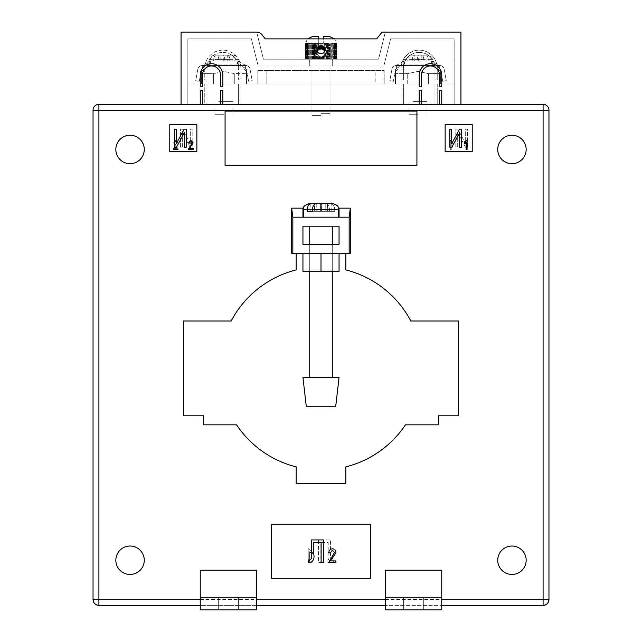 <?xml version="1.0" encoding="UTF-8"?>
<svg xmlns="http://www.w3.org/2000/svg" width="642" height="642" viewBox="0 0 642 642"><rect width="100%" height="100%" fill="white"/><g stroke="black" fill="none" stroke-linecap="round" stroke-linejoin="round"><path stroke-width="0.48" stroke-dasharray="3.21 2.41" d="M412.87 101.621L427.082 101.621L412.87 101.621M423.23 69.119L409.026 69.119L423.23 69.119M427.002 55.124L421.826 55.124L421.826 60.99L427.002 60.99L427.002 55.124L418.72 55.124L418.72 60.99L407.83 60.99L407.83 59.634C407.999 56.865 408.882 55.356 410.487 55.124L421.176 55.124C422.781 55.356 423.664 56.857 423.84 59.634L423.84 60.99L412.212 60.99L412.212 55.124L409.106 55.124L414.283 55.124L414.283 60.99L409.106 60.99L409.106 55.124M409.893 65.5L432.275 65.5L432.275 59.634L428.278 59.634L428.278 60.99L421.826 60.99M432.275 65.508L426.208 65.508M423.84 60.99L428.278 60.99M412.268 60.99L412.268 59.634L432.275 59.634C431.408 58.318 433.944 57.29 427.757 55.124L414.925 55.124C413.328 55.356 412.437 56.857 412.268 59.634M396.371 65.508L439.722 65.508A4.518 4.518 0 0 1 444.176 69.208L446.262 80.651L442.715 81.301L440.621 69.858A0.899 0.899 0 0 0 439.738 69.119L396.371 69.119A0.899 0.899 0 0 0 395.48 69.858L393.394 81.301L389.838 80.651L391.933 69.208A4.51 4.51 0 0 1 396.371 65.508L439.738 65.5L439.722 69.119L439.722 68.405L431.593 64.031L431.593 60.99L439.722 65.508A4.518 4.518 0 0 1 444.176 69.208L446.262 80.651L442.715 81.301L440.621 69.858A0.899 0.899 0 0 0 439.738 69.119L396.371 69.119A0.899 0.899 0 0 0 395.48 69.858L393.394 81.301L389.838 80.651L391.933 69.208A4.51 4.51 0 0 1 396.371 65.508M426.208 65.5L403.834 65.5L403.834 59.634L407.83 59.634M403.834 65.508L409.893 65.508M396.387 65.508L396.387 69.119L396.387 65.508M396.387 65.356L404.508 60.99L404.508 64.031L431.593 64.031M404.508 64.031L396.387 68.405M404.508 60.99L431.593 60.99M439.722 65.356L439.722 68.405M428.278 59.634C428.11 56.865 427.219 55.356 425.614 55.124L427.757 55.124M421.176 55.124L417.388 55.124L417.388 60.99M417.388 55.124L412.212 55.124M412.212 60.99L409.106 60.99M427.002 60.99L423.897 60.99L423.897 55.124M423.897 60.99L418.72 60.99M425.614 55.124L421.826 55.124M418.72 55.124L414.925 55.124M414.283 60.99L407.83 60.99M414.283 55.124L410.487 55.124M218.77 101.621L232.974 101.621L218.77 101.621M218.77 69.119L232.974 69.119L218.77 69.119M214.998 55.124L223.28 55.124L223.28 60.99L234.169 60.99L234.169 59.634C234.001 56.865 233.118 55.356 231.513 55.124L220.824 55.124C219.219 55.356 218.336 56.857 218.16 59.634L218.16 60.99L213.722 60.99L220.174 60.99L214.998 60.99L214.998 55.124L220.174 55.124L220.174 60.99M232.107 65.508L238.166 65.508M218.16 59.634L238.166 59.634L238.166 65.5L215.792 65.5M245.629 65.508L202.278 65.508A4.518 4.518 0 0 0 197.824 69.208L195.738 80.651L199.285 81.301L201.379 69.858A0.899 0.899 0 0 1 202.262 69.119L245.629 69.119A0.899 0.899 0 0 1 246.52 69.858L248.606 81.301L252.162 80.651L250.067 69.208A4.51 4.51 0 0 0 245.629 65.508L202.262 65.5L202.278 69.119L202.278 68.405L210.407 64.031L210.407 60.99L202.278 65.508A4.518 4.518 0 0 0 197.824 69.208L195.738 80.651L199.285 81.301L201.379 69.858A0.899 0.899 0 0 1 202.262 69.119L245.629 69.119A0.899 0.899 0 0 1 246.52 69.858L248.606 81.301L252.162 80.651L250.067 69.208A4.51 4.51 0 0 0 245.629 65.508M215.792 65.508L209.725 65.508M214.243 55.124C208.072 57.266 210.592 58.302 209.725 59.634L213.722 59.634C213.89 56.865 214.781 55.356 216.386 55.124L227.075 55.124C228.672 55.356 229.563 56.857 229.732 59.634L209.725 59.634L209.725 65.5L232.107 65.5M245.613 65.508L245.613 69.119L245.613 65.508M245.613 65.356L237.492 60.99L237.492 64.031L210.407 64.031M237.492 64.031L245.613 68.405M237.492 60.99L210.407 60.99M202.278 65.356L202.278 68.405M220.824 55.124L224.612 55.124L224.612 60.99L229.788 60.99L229.788 55.124L232.894 55.124L227.717 55.124L227.717 60.99L232.894 60.99L232.894 55.124M224.612 55.124L229.788 55.124M229.788 60.99L232.894 60.99M214.998 60.99L218.103 60.99L218.103 55.124M218.103 60.99L223.28 60.99M213.722 59.634L213.722 60.99M216.386 55.124L220.174 55.124M218.16 60.99L224.612 60.99M223.28 55.124L227.075 55.124M229.732 60.99L229.732 59.634M227.717 55.124L231.513 55.124M227.717 60.99L234.169 60.99M317.228 54.369L319.138 56.48L321.971 56.809L324.258 55.292L325.061 52.869L323.737 55.862L321 56.929L318.263 55.862L316.939 52.869L317.228 59.184L317.742 59.184L315.864 59.184L317.228 59.184L317.228 54.369M321 113.353L330.028 113.353L321 113.353M321 59.184L310.945 59.184L321 59.184L321 56.929L321 59.184M316.939 49.707A4.061 4.061 0 0 0 321 53.767A4.061 4.061 0 0 0 325.061 49.707A4.061 4.061 0 0 1 321 53.767A4.061 4.061 0 0 1 316.939 49.707A4.061 4.061 0 0 1 321 45.646A4.061 4.061 0 0 1 325.061 49.707A4.061 4.061 0 0 1 321 53.767A4.061 4.061 0 0 1 316.939 49.707A4.061 4.061 0 0 1 321 45.646A4.061 4.061 0 0 1 325.061 49.707A4.061 4.061 0 0 0 321 45.646A4.061 4.061 0 0 0 316.939 49.707M262.016 34.716L265.25 38.873L262.016 34.716A6.773 6.773 0 0 0 256.672 32.1A6.773 6.773 0 0 1 262.016 34.716A6.773 6.773 0 0 0 256.672 32.1L263.445 59.184L378.555 59.184L385.328 32.1L378.555 59.184L263.445 59.184L256.672 32.1L181.068 32.1L181.068 104.325L204.766 104.325L204.766 84.014L204.766 104.325L207.021 104.325L207.021 84.014L204.766 84.014L207.021 84.014L207.021 104.325L238.615 104.325L238.615 84.014L238.615 104.325L401.122 104.325L401.122 84.014L401.122 104.325L434.979 104.325L434.979 84.014L434.979 104.325L460.94 104.325L460.94 32.1L382.014 32.1L376.75 38.873L265.25 38.873L376.75 38.873L382.014 32.1L376.75 38.873M437.234 84.014L437.234 104.325L437.234 84.014L434.979 84.014L437.234 84.014M403.385 84.014L403.385 104.325L403.385 84.014L401.122 84.014L403.385 84.014M240.878 84.014L240.878 104.325L240.878 84.014L238.615 84.014L240.878 84.014M207.021 68.213L207.021 79.945L204.766 79.945L204.766 68.213A18.056 18.056 0 0 1 222.822 50.156A18.056 18.056 0 0 1 240.878 68.213L240.878 79.945L238.615 79.945L238.615 68.213L238.615 79.945L240.878 79.945L240.878 68.213A18.056 18.056 0 0 0 222.822 50.156A18.056 18.056 0 0 0 204.766 68.213L204.766 79.945L207.021 79.945L207.021 68.213A15.801 15.801 0 0 1 222.822 52.411A15.801 15.801 0 0 1 238.615 68.213A15.801 15.801 0 0 0 222.822 52.411A15.801 15.801 0 0 0 207.021 68.213M437.234 68.213L437.234 79.945L434.979 79.945L434.979 68.213A15.801 15.801 0 0 0 419.178 52.411A15.801 15.801 0 0 0 403.385 68.213L403.385 79.945L401.122 79.945L401.122 68.213L401.122 79.945L403.385 79.945L403.385 68.213A15.801 15.801 0 0 1 419.178 52.411A15.801 15.801 0 0 1 434.979 68.213L434.979 79.945L437.234 79.945L437.234 68.213A18.056 18.056 0 0 0 419.178 50.156A18.056 18.056 0 0 0 401.122 68.213A18.056 18.056 0 0 1 419.178 50.156A18.056 18.056 0 0 1 437.234 68.213M187.833 104.325L454.167 104.325L454.167 38.873L390.609 38.873L383.844 65.957L258.156 65.957L251.391 38.873L187.833 38.873L187.833 104.325L454.167 104.325L454.167 38.873L390.609 38.873L383.844 65.957L258.156 65.957L251.391 38.873L187.833 38.873L187.833 104.325L454.167 104.325L187.833 104.325L187.833 84.014L454.167 84.014L187.833 84.014L187.833 104.325M181.068 104.325L460.94 104.325M332.725 59.184L332.058 59.184L333.07 59.184L332.725 44.17L332.997 43.383L336.344 43.383L332.091 43.383L332.997 43.383L333.623 44.17L333.808 43.383L334.426 44.17L334.514 43.383L335.116 44.17L335.116 43.383L335.694 44.17L335.597 43.383L336.593 44.17L336.207 43.383L336.753 44.17L336.336 43.383L336.793 44.17L336.336 43.383L336.753 44.17L336.207 43.383L336.593 44.17L335.967 43.383L336.296 44.17L335.597 43.383L335.886 44.17L335.116 43.383L335.349 44.17L334.514 43.383L334.699 44.17L333.808 43.383L333.936 44.17L332.997 43.383L333.07 44.17L331.095 43.383L332.091 43.383L332.725 44.17L332.725 59.184M331.729 59.184L330.646 59.184L331.729 59.184L332.091 43.383L332.107 44.17L330.02 43.383L331.095 43.383L331.729 44.17L331.729 59.184M330.646 59.184L329.482 59.184L330.646 59.184L330.646 44.17L331.095 43.383L331.055 44.17L328.873 43.383L330.02 43.383L330.646 44.17L330.646 59.184M329.482 59.184L328.255 59.184L329.482 59.184L329.482 44.17L330.02 43.383L329.924 44.17L327.661 43.383L328.873 43.383L329.482 44.17L329.482 59.184M328.255 59.184L326.963 59.184L328.255 59.184L328.255 44.17L328.873 43.383L328.72 44.17L327.661 43.383L326.393 43.383L327.661 43.383L328.255 44.17L328.255 59.184M326.963 59.184L325.63 59.184L326.963 59.184L326.963 44.17L327.661 43.383L327.452 44.17L326.393 43.383L325.085 43.383L326.393 43.383L326.963 44.17L326.963 59.184M325.63 59.184L324.258 59.184L325.63 59.184L325.63 44.17L326.393 43.383L326.136 44.17L325.085 43.383L323.737 43.383L325.085 43.383L325.63 44.17L325.63 59.184M324.258 59.184L322.862 59.184L324.258 59.184L324.258 55.292L324.258 59.184M322.862 59.184L321.971 59.184L322.862 59.184L322.862 56.48L322.862 59.184M320.029 59.184L318.617 59.184L320.029 59.184L320.029 56.809L320.029 59.184M318.617 59.184L317.742 59.184L318.617 59.184L318.617 56.159L318.617 59.184M315.864 59.184L314.548 59.184L315.864 59.184L315.607 43.383L305.656 43.383L316.915 43.383L315.607 43.383L315.037 44.17L314.339 43.383L313.745 44.17L313.127 43.383L312.518 44.17L311.98 43.383L311.354 44.17L310.905 43.383L310.271 44.17L309.909 43.383L309.275 44.17L309.003 43.383L308.377 44.17L308.192 43.383L307.574 44.17L307.486 43.383L306.884 44.17L306.884 43.383L305.704 44.17L306.033 43.383L305.407 44.17L305.793 43.383L305.247 44.17L305.664 43.383L305.199 44.17L305.664 43.383L305.247 44.17L305.793 43.383L305.407 44.17L306.033 43.383L305.704 44.17L306.403 43.383L306.114 44.17L306.884 43.383L306.651 44.17L307.486 43.383L307.301 44.17L308.192 43.383L308.064 44.17L309.003 43.383L308.93 44.17L309.909 43.383L309.893 44.17L310.905 43.383L310.945 44.17L311.98 43.383L312.076 44.17L313.127 43.383L313.28 44.17L314.339 43.383L314.548 44.17L315.607 43.383L316.37 44.17L315.864 44.17L315.864 59.184M314.548 59.184L313.28 59.184L314.548 59.184L314.548 44.17L314.548 59.184M313.28 59.184L312.518 59.184L313.28 59.184L313.28 44.17L313.28 59.184M310.945 59.184L309.942 59.184L310.945 59.184L310.945 44.17L310.945 59.184M309.717 59.184L308.93 59.184L309.909 59.184L309.717 65.957L332.283 65.957L309.717 65.957L309.717 59.184M308.93 59.184L308.064 59.184L309.003 59.184L308.93 44.17L308.93 59.184M308.064 59.184L307.301 59.184L308.192 59.184L308.064 44.17L308.064 59.184M307.301 59.184L306.114 59.184L307.486 59.184L307.301 44.17L307.301 59.184M306.114 59.184L305.704 59.184L306.403 59.184L306.114 44.17L306.114 59.184M305.704 59.184L305.704 44.17L305.704 59.184M305.407 59.184L305.407 44.17L305.407 59.184M305.247 59.184L305.664 59.184L305.199 59.184L305.664 59.184L305.247 59.184L305.247 44.17L305.247 59.184M333.07 59.184L333.936 59.184L332.997 59.184L333.07 44.17L333.07 59.184M333.936 59.184L334.699 59.184L333.808 59.184L333.936 44.17L333.936 59.184M334.699 59.184L335.886 59.184L334.514 59.184L334.699 44.17L334.699 59.184M335.886 59.184L336.296 59.184L335.597 59.184L335.886 44.17L335.886 59.184M336.296 59.184L336.296 44.17L336.296 59.184M336.593 59.184L336.593 44.17L336.593 59.184M336.753 59.184L336.336 59.184L336.801 59.184L336.336 59.184L336.753 59.184L336.753 44.17L336.753 59.184M385.328 32.1L382.014 32.1L385.328 32.1M305.207 59.184L305.207 44.17L305.199 59.184L305.207 44.17L305.656 43.383L305.664 59.184L305.664 43.383L307.374 38.873L318.745 38.873L318.745 43.383L318.745 36.618L312.421 36.618M329.579 36.618L323.255 36.618L323.255 43.383L323.255 38.873L334.626 38.873L336.801 44.17L336.793 59.184M332.283 65.957L332.283 59.184L309.893 59.184L309.909 43.383L309.909 59.184L332.283 59.184L332.283 65.957M332.091 59.184L332.091 43.383L332.091 59.184M323.255 43.383L322.372 43.383L321.971 44.17L321.441 44.17L322.372 43.383L321 43.383L320.559 44.17L320.029 44.17L321 43.383L319.628 43.383L319.138 44.17L318.617 44.17L319.628 43.383L316.915 43.383L319.628 43.383L320.029 44.17L319.628 43.383L321 43.383L321.441 44.17L321 43.383L322.372 43.383L322.862 44.17L323.383 44.17L322.372 43.383L323.255 43.383M318.617 46.417L318.263 43.383L317.228 44.17L318.263 43.383L318.617 44.17L318.617 49.57L318.263 43.383L318.263 46.706M319.138 46.096L319.138 49.249L318.617 49.57M318.263 49.867L317.228 51.216M317.228 48.198L317.228 44.17L316.915 43.383L316.37 44.17L316.915 43.383L317.228 44.17L317.228 51.36M317.742 47.275L317.742 50.437M324.258 50.437L324.258 44.17L324.772 44.17L325.061 52.869L323.737 49.867L320.559 48.824L320.559 45.67M320.559 48.824L320.029 48.92L320.029 45.759M321.971 48.92L321.971 45.759M321.441 48.824L321.441 45.67M323.383 49.57L323.383 46.417M322.862 49.249L322.862 46.096M324.258 47.275L324.258 44.17L323.737 43.383L324.258 44.17L325.085 43.383L324.772 48.198M321 45.646L321 48.8M321.441 59.184L321.441 56.905L321.441 59.184M322.372 45.879L322.372 49.041M322.372 59.184L322.372 56.689L322.372 59.184M323.737 46.706L323.737 49.867M323.737 59.184L323.737 55.862L323.737 59.184M319.628 59.184L319.628 56.689L319.628 59.184M320.029 48.92L319.628 49.041L319.628 45.879M319.628 49.041L319.138 49.249M318.263 59.184L318.263 55.862L318.263 59.184M319.138 59.184L319.138 56.48L319.138 59.184M317.742 59.184L317.742 55.292L317.742 59.184M316.37 59.184L316.37 44.17L316.37 59.184M315.037 59.184L315.037 44.17L315.037 59.184M313.745 59.184L313.745 44.17L313.745 59.184M312.518 59.184L312.518 44.17L312.518 59.184M312.076 59.184L312.076 44.17L312.076 59.184M311.354 59.184L311.354 44.17L311.354 59.184M310.271 59.184L310.271 44.17L310.271 59.184M309.893 59.184L309.893 44.17L309.893 59.184M309.275 59.184L309.275 44.17L309.275 59.184M308.377 59.184L308.377 44.17L308.377 59.184M307.574 59.184L307.574 44.17L307.574 59.184M306.884 59.184L306.884 43.383L306.884 59.184M306.651 59.184L306.651 44.17L306.651 59.184M306.306 59.184L306.306 44.17L306.306 59.184M305.841 59.184L305.841 44.17L305.841 59.184M305.504 59.184L305.504 44.17L305.504 59.184M305.287 59.184L305.287 44.17L305.287 59.184M320.559 59.184L320.559 56.905L320.559 59.184M321.971 59.184L321.971 56.809L321.971 59.184M323.383 59.184L323.383 56.159L323.383 59.184M324.772 59.184L324.772 54.369L324.772 59.184M326.136 59.184L326.136 44.17L326.136 59.184M327.452 59.184L327.452 44.17L327.452 59.184M328.72 59.184L328.72 44.17L328.72 59.184M329.924 59.184L329.924 44.17L329.924 59.184M331.055 59.184L331.055 44.17L331.055 59.184M332.107 59.184L332.107 44.17L332.107 59.184M333.623 59.184L333.623 44.17L333.623 59.184M334.426 59.184L334.426 44.17L334.426 59.184M335.116 59.184L335.116 43.383L335.116 59.184M335.349 59.184L335.349 44.17L335.349 59.184M335.694 59.184L335.694 44.17L335.694 59.184M336.159 59.184L336.159 44.17L336.159 59.184M336.496 59.184L336.496 44.17L336.496 59.184M336.713 59.184L336.713 44.17L336.713 59.184M325.085 59.184L325.085 43.383L325.085 59.184M326.393 59.184L326.393 43.383L326.393 59.184M327.661 59.184L327.661 43.383L327.661 59.184M328.873 59.184L328.873 43.383L328.873 59.184M330.02 59.184L330.028 113.353M331.095 59.184L331.095 43.383L331.095 59.184M332.997 59.184L332.997 43.383L332.997 59.184M333.808 59.184L333.808 43.383L333.808 59.184M334.514 59.184L334.514 43.383L334.514 59.184M335.597 59.184L335.597 43.383L335.597 59.184M335.967 59.184L335.967 43.383L335.967 59.184M336.207 59.184L336.207 43.383L336.207 59.184M336.336 59.184L336.336 43.383L336.336 59.184M316.915 59.184L316.915 43.383L316.915 59.184M315.607 59.184L315.607 43.383L315.607 59.184M314.339 59.184L314.339 43.383L314.339 59.184M313.127 59.184L313.127 43.383L313.127 59.184M311.98 59.184L311.972 113.353M310.905 59.184L310.905 43.383L310.905 59.184M309.003 59.184L309.003 43.383L309.003 59.184M308.192 59.184L308.192 43.383L308.192 59.184M307.486 59.184L307.486 43.383L307.486 59.184M306.403 59.184L306.403 43.383L306.403 59.184M306.033 59.184L306.033 43.383L306.033 59.184M305.793 59.184L305.793 43.383L305.793 59.184M200.248 74.986A11.283 11.283 0 0 1 211.531 63.702A11.283 11.283 0 0 1 222.822 74.986L222.822 86.269L220.559 86.269L220.559 74.986A9.028 9.028 0 0 0 211.531 65.957A9.028 9.028 0 0 0 202.503 74.986L202.503 86.269L200.248 86.269L200.248 74.986M220.559 104.325L220.559 90.329L222.822 90.329L222.822 104.325M200.248 104.325L200.248 90.329L202.503 90.329L202.503 104.325M439.497 74.986A9.028 9.028 0 0 0 430.469 65.957A9.028 9.028 0 0 0 421.441 74.986L421.441 86.269L419.178 86.269L419.178 74.986A11.283 11.283 0 0 1 430.469 63.702A11.283 11.283 0 0 1 441.752 74.986L441.752 86.269L439.497 86.269L439.497 74.986M419.178 104.325L419.178 90.329L421.441 90.329L421.441 104.325M439.497 104.325L439.497 90.329L441.752 90.329L441.752 104.325M321 217.181L332.283 217.181L321 217.181M321 226.209L332.283 226.209L321 226.209M321 244.265L332.283 244.265L321 244.265M349.16 253.293L350.339 253.293L350.339 208.152L349.16 217.181L349.16 253.293L302.944 253.293L321 253.293L302.944 253.293L302.944 271.349L339.056 271.349L339.056 253.293L291.661 253.293L291.661 208.152L292.84 217.181L292.84 253.293M403.385 597.261L403.385 609.9L423.696 609.9L403.385 609.9L423.696 609.9L403.385 609.9L403.385 597.261L423.696 597.261L423.696 609.9L423.696 597.261L403.385 597.261L423.696 597.261L403.385 597.261L403.385 609.9L403.385 597.261M218.304 597.261L218.304 609.9L238.615 609.9L218.304 609.9L238.615 609.9L218.304 609.9L218.304 597.261L238.615 597.261L238.615 609.9L238.615 597.261L218.304 597.261L218.304 609.9L218.304 597.261L238.615 597.261L218.304 597.261M115.833 560.241A14.22 14.22 0 0 0 130.053 574.462A14.22 14.22 0 0 0 144.273 560.241A14.22 14.22 0 0 0 130.053 546.029A14.22 14.22 0 0 0 115.833 560.241A14.22 14.22 0 0 0 130.053 574.462A14.22 14.22 0 0 0 144.273 560.241A14.22 14.22 0 0 0 130.053 546.029A14.22 14.22 0 0 0 115.833 560.241A14.22 14.22 0 0 0 130.053 574.462A14.22 14.22 0 0 0 144.273 560.241A14.22 14.22 0 0 0 130.053 546.029A14.22 14.22 0 0 0 115.833 560.241M497.727 560.241A14.22 14.22 0 0 0 511.947 574.462A14.22 14.22 0 0 0 526.167 560.241A14.22 14.22 0 0 0 511.947 546.029A14.22 14.22 0 0 0 497.727 560.241A14.22 14.22 0 0 0 511.947 574.462A14.22 14.22 0 0 0 526.167 560.241A14.22 14.22 0 0 0 511.947 546.029A14.22 14.22 0 0 0 497.727 560.241A14.22 14.22 0 0 0 511.947 574.462A14.22 14.22 0 0 0 526.167 560.241A14.22 14.22 0 0 0 511.947 546.029A14.22 14.22 0 0 0 497.727 560.241M497.727 149.466A14.22 14.22 0 0 0 511.947 163.686A14.22 14.22 0 0 0 526.167 149.466A14.22 14.22 0 0 0 511.947 135.245A14.22 14.22 0 0 0 497.727 149.466A14.22 14.22 0 0 0 511.947 163.686A14.22 14.22 0 0 0 526.167 149.466A14.22 14.22 0 0 0 511.947 135.245A14.22 14.22 0 0 0 497.727 149.466A14.22 14.22 0 0 0 511.947 163.686A14.22 14.22 0 0 0 526.167 149.466A14.22 14.22 0 0 0 511.947 135.245A14.22 14.22 0 0 0 497.727 149.466M115.833 149.466A14.22 14.22 0 0 0 130.053 163.686A14.22 14.22 0 0 0 144.273 149.466A14.22 14.22 0 0 0 130.053 135.245A14.22 14.22 0 0 0 115.833 149.466A14.22 14.22 0 0 0 130.053 163.686A14.22 14.22 0 0 0 144.273 149.466A14.22 14.22 0 0 0 130.053 135.245A14.22 14.22 0 0 0 115.833 149.466A14.22 14.22 0 0 0 130.053 163.686A14.22 14.22 0 0 0 144.273 149.466A14.22 14.22 0 0 0 130.053 135.245A14.22 14.22 0 0 0 115.833 149.466M321 84.014L311.972 84.014L321 84.014M321 115.608L311.972 115.608L321 115.608M418.054 69.119L397.743 69.119L418.054 69.119M418.054 114.26L409.026 114.26L418.054 114.26M223.946 69.119L244.265 69.119L223.946 69.119M223.946 114.26L214.918 114.26L223.946 114.26M418.054 71.374L428.399 73.629L440.621 73.629L428.399 73.629L418.054 71.374L407.71 73.629L395.48 73.629L407.71 73.629L418.054 71.374M440.621 73.629C440.621 70.668 440.621 70.668 440.621 73.629C440.621 70.668 440.621 70.668 440.621 73.629L440.621 84.014L428.399 84.014L428.399 73.629L428.399 84.014L440.621 84.014L440.621 73.629M234.29 73.629L223.946 71.374L213.601 73.629L201.379 73.629L213.601 73.629L213.601 84.014L213.601 73.629L223.946 71.374L234.29 73.629L246.52 73.629L234.29 73.629L234.29 84.014L246.52 84.014L246.52 73.629C246.52 70.668 246.52 70.668 246.52 73.629C246.52 70.668 246.52 70.668 246.52 73.629L246.52 84.014L234.29 84.014L234.29 73.629M200.248 599.516L256.672 599.516L256.672 570.176L200.248 570.176L200.248 609.9L256.672 609.9L256.672 570.176L200.248 570.176L200.248 605.39L385.328 605.39L385.328 570.176L441.752 570.176L441.752 605.39L543.092 605.39L543.092 110.191L93.042 110.191M548.958 599.516L548.958 110.191L543.092 110.191L543.092 104.325L98.908 104.325L98.908 605.39L200.248 605.39L200.248 609.9L256.672 609.9L256.672 599.516M271.341 578.306L370.659 578.306L370.659 524.137L271.341 524.137L271.341 578.306L370.659 578.306L370.659 524.137L271.341 524.137L271.341 578.306L370.659 578.306L370.659 524.137L271.341 524.137L271.341 578.306M472.223 124.636L445.139 124.636L445.139 151.721L472.223 151.721L472.223 124.636L445.139 124.636L445.139 151.721L472.223 151.721L472.223 124.636L445.139 124.636L445.139 151.721L472.223 151.721L472.223 124.636M169.777 124.636L169.777 151.721L196.861 151.721L196.861 124.636L169.777 124.636L169.777 151.721L196.861 151.721L196.861 124.636L169.777 124.636L169.777 151.721L196.861 151.721L196.861 124.636L169.777 124.636M225.077 165.267L416.923 165.267L416.923 111.098L225.077 111.098L225.077 165.267L416.923 165.267L416.923 111.098L225.077 111.098L225.077 165.267L416.923 165.267L416.923 111.098L225.077 111.098L225.077 165.267M296.171 253.293L291.661 253.293L296.171 253.293L296.171 269.913A101.564 101.564 0 0 0 231.168 321L183.323 321L183.323 415.799L203.634 415.799L203.634 424.827L236.553 424.827A101.564 101.564 0 0 0 296.171 466.886L296.171 483.506L345.829 483.506L345.829 466.886A101.564 101.564 0 0 0 405.447 424.827L438.366 424.827L438.366 415.799L458.677 415.799L458.677 321L410.832 321A101.564 101.564 0 0 0 345.829 269.913L345.829 253.293L350.339 253.293L345.829 253.293M350.339 208.152L339.056 208.152L339.056 217.181L302.944 217.181L302.944 208.152L291.661 208.152M441.752 605.39L441.752 609.9L385.328 609.9L385.328 597.261L441.752 597.261L385.328 597.261L385.328 570.176L441.752 570.176L441.752 609.9L385.328 609.9L385.328 570.176L441.752 570.176L441.752 609.9L385.328 609.9L385.328 605.39L441.752 605.39L385.328 605.39M302.944 217.181L339.056 217.181L339.056 208.152L339.056 217.181L302.944 217.181L302.944 208.152L302.944 217.181L292.84 217.181M201.379 84.014L213.601 84.014L201.379 84.014L201.379 73.629C201.379 70.668 201.379 70.668 201.379 73.629C201.379 70.668 201.379 70.668 201.379 73.629L201.379 84.014M407.71 84.014L407.71 73.629L407.71 84.014L395.48 84.014L395.48 73.629C395.48 70.668 395.48 70.668 395.48 73.629C395.48 70.668 395.48 70.668 395.48 73.629L395.48 84.014L428.399 84.014L407.71 84.014M384.197 84.014L257.803 84.014L384.197 84.014L384.197 70.468L257.803 70.468L384.197 70.468L384.197 84.014M213.601 84.014L234.29 84.014L213.601 84.014M339.056 253.293L339.056 271.349L309.717 271.349L321 271.349L321 253.293L339.056 253.293L321 253.293L339.056 253.293L339.056 271.349L321 271.349L321 253.293L302.944 253.293L302.944 271.349L302.944 253.293M256.672 605.39L200.248 605.39M385.328 599.516L441.752 599.516M454.167 84.014L454.167 104.325L454.167 84.014M375.169 70.468L266.831 70.468L375.169 70.468L375.169 84.014L266.831 84.014L375.169 84.014L375.169 70.468M257.803 70.468L257.803 84.014L257.803 70.468M266.831 70.468L266.831 84.014L266.831 70.468M189.591 148.414L193.114 148.414L193.114 149.466L188.307 149.466L192.175 142.829L190.786 141.256L189.358 143.134L188.419 143.014L190.826 140.317L193.114 142.853L189.591 148.414M174.472 147.211L174.472 129.154L176.341 129.154L176.341 143.688L184.126 129.154L186.196 129.154L186.196 147.211L184.318 147.211L184.318 132.637L176.526 147.211L174.472 147.211M467.063 140.317L467.063 149.466L466.124 149.466L466.124 142.315L464.246 143.72L464.246 142.668L467.063 140.317M449.825 147.211L449.825 129.154L451.703 129.154L451.703 143.688L459.479 129.154L461.55 129.154L461.55 147.211L459.672 147.211L459.672 132.637L451.888 147.211L449.825 147.211M332.708 558.291L330.614 560.923L335.894 560.923L335.894 562.504L328.68 562.504L334.482 552.553L332.412 550.194L330.261 553.003L328.856 552.826C328.945 550.403 330.14 549.054 332.46 548.782C334.675 549.014 335.814 550.282 335.894 552.577L332.708 558.291M309.717 560.161C311.266 559.342 311.843 557.89 311.442 555.803L311.442 539.93L323.464 539.93L323.464 562.504L321.12 562.504L321.12 542.57L313.786 542.57L313.786 554.158C314.596 558.331 313.392 561.204 310.19 562.793L308.216 562.504L308.65 559.864L309.717 560.161M177.048 148.414L173.533 148.414L173.533 149.466L178.34 149.466L174.472 142.829L175.852 141.256L177.28 143.134L178.219 143.014L175.82 140.317L173.533 142.853L177.048 148.414L173.533 148.414L173.533 149.466L178.34 149.466L174.472 142.829L175.852 141.256L177.28 143.134L178.219 143.014L175.82 140.317L173.533 142.853L177.048 148.414M192.175 147.211L192.175 129.154L190.297 129.154L190.297 143.688L182.521 129.154L180.45 129.154L180.45 147.211L182.328 147.211L182.328 132.637L190.112 147.211L192.175 147.211L192.175 129.154L190.297 129.154L190.297 143.688L182.521 129.154L180.45 129.154L180.45 147.211L182.328 147.211L182.328 132.637L190.112 147.211L192.175 147.211M450.299 140.317L450.299 149.466L451.23 149.466L451.23 142.315L453.108 143.72L453.108 142.668L450.299 140.317L450.299 149.466L451.23 149.466L451.23 142.315L453.108 143.72L453.108 142.668L450.299 140.317M467.528 147.211L467.528 129.154L465.659 129.154L465.659 143.688L457.874 129.154L455.804 129.154L455.804 147.211L457.682 147.211L457.682 132.637L465.474 147.211L467.528 147.211L467.528 129.154L465.659 129.154L465.659 143.688L457.874 129.154L455.804 129.154L455.804 147.211L457.682 147.211L457.682 132.637L465.474 147.211L467.528 147.211M309.131 548.782L308.216 548.782L308.216 562.504L309.629 562.504L309.629 551.775L312.437 553.885L312.437 552.305L309.131 548.782L308.216 548.782L308.216 562.504L309.629 562.504L309.629 551.775L312.437 553.885L312.437 552.305L309.131 548.782M332.283 560.161C330.734 559.342 330.157 557.89 330.558 555.803L330.558 539.93L318.536 539.93L318.536 562.504L320.88 562.504L320.88 542.57L328.214 542.57L328.214 554.158C327.404 558.331 328.608 561.204 331.81 562.793L333.784 562.504L333.35 559.864L332.283 560.161C330.734 559.342 330.157 557.89 330.558 555.803L330.558 539.93L318.536 539.93L318.536 562.504L320.88 562.504L320.88 542.57L328.214 542.57L328.214 554.158C327.404 558.331 328.608 561.204 331.81 562.793L333.784 562.504L333.35 559.864L332.283 560.161M256.672 597.261L200.248 597.261L200.248 609.9L256.672 609.9L256.672 570.176L200.248 570.176L200.248 597.261L256.672 597.261L200.248 597.261M238.615 597.261L238.615 609.9L238.615 597.261M385.328 597.261L441.752 597.261M423.696 597.261L423.696 609.9L423.696 597.261M339.056 244.265L302.944 244.265L302.944 226.209L339.056 226.209L339.056 244.265L339.056 226.209L302.944 226.209L302.944 244.265L302.944 226.209L339.056 226.209L339.056 244.265L302.944 244.265L339.056 244.265M349.16 217.181L339.056 217.181M321 271.349L321 253.293M321 406.771L335.67 406.771L306.33 406.771L335.67 406.771L339.056 377.424L302.944 377.424L321 377.424L302.944 377.424L306.33 406.771L321 406.771M328.255 377.424L309.717 377.424L328.255 377.424M313.745 217.181L332.283 217.181L313.745 217.181M331.713 203.634L327.468 203.634L327.468 211.306L327.468 203.634L321.417 203.634L321.417 211.306L321.417 203.634L316.37 203.634L327.436 203.634L316.37 203.634C314.034 203.931 312.742 205.889 312.485 209.501L312.485 211.306L331.818 211.306L325.767 211.306L325.767 203.634L325.767 211.306L334.699 211.306L329.515 211.306L329.515 209.501L303.393 209.501L307.301 209.501L307.301 211.306L331.818 211.306L331.818 203.634L327.572 203.634L332.733 203.634L331.786 203.634L331.818 211.306L325.767 211.306L334.699 211.306L334.699 209.501C334.45 205.897 333.158 203.939 330.815 203.634L331.786 203.634M332.315 217.181L303.393 217.181L332.315 217.181M307.301 209.501C307.55 205.897 308.842 203.939 311.185 203.634L325.63 203.634C327.966 203.931 329.258 205.889 329.515 209.501L303.393 209.501L303.393 217.181M311.185 203.634L316.233 203.634L316.233 211.306L316.233 203.634L314.564 203.634L325.63 203.634C327.966 203.931 329.258 205.889 329.515 209.501L329.515 211.306L320.583 211.306L320.583 203.634L314.532 203.634L314.532 211.306L334.699 211.306L334.699 209.501C334.45 205.897 333.158 203.939 330.815 203.634L325.767 203.634M309.685 211.306L316.233 211.306L310.182 211.306L310.182 203.634L314.532 203.634L314.532 211.306L320.583 211.306L320.583 203.634M310.214 203.634L310.182 211.306L316.233 211.306L312.485 211.306M310.287 203.634L314.428 203.634M423.84 59.634L403.834 59.634C403.24 57.868 404.741 56.36 408.344 55.124M233.656 55.124C239.827 57.266 237.299 58.302 238.166 59.634L234.169 59.634M312.485 209.501L338.607 209.501L334.699 209.501L338.607 209.501L338.607 217.181M427.082 101.621L427.082 114.26M409.026 101.621L409.026 114.26M232.974 101.621L232.974 114.26M214.918 101.621L214.918 114.26M332.283 226.209L332.283 377.424M332.283 271.349L332.283 244.265M309.717 226.209L309.717 377.424M309.717 271.349L309.717 244.265M311.972 115.608L311.972 84.014M438.366 69.119L440.621 71.374M244.265 69.119L246.52 71.374M203.634 69.119L201.379 71.374M397.735 69.119L395.48 71.374M330.028 115.608L330.028 84.014M303.393 209.501C304.308 207.687 301.844 205.913 309.267 203.634M338.607 209.501C337.74 207.695 340.051 205.841 332.733 203.634"/><path stroke-width="0.96" d="M325.061 49.707A4.061 4.061 0 0 1 321 53.767A4.061 4.061 0 0 1 316.939 49.707A4.061 4.061 0 0 1 321 45.646A4.061 4.061 0 0 1 325.061 49.707M200.248 74.986A11.283 11.283 0 0 1 211.531 63.702A11.283 11.283 0 0 1 222.822 74.986L222.822 86.269L220.559 86.269L220.559 74.986A9.028 9.028 0 0 0 211.531 65.957A9.028 9.028 0 0 0 202.503 74.986L202.503 86.269L200.248 86.269L200.248 74.986M439.497 74.986A9.028 9.028 0 0 0 430.469 65.957A9.028 9.028 0 0 0 421.441 74.986L421.441 86.269L419.178 86.269L419.178 74.986A11.283 11.283 0 0 1 430.469 63.702A11.283 11.283 0 0 1 441.752 74.986L441.752 86.269L439.497 86.269L439.497 74.986M439.497 104.325L439.497 90.329L441.752 90.329L441.752 104.325M460.94 104.325L460.94 32.1L382.014 32.1L376.75 38.873L265.25 38.873L307.374 38.873L312.421 36.618L318.745 36.618L318.745 38.873L323.255 38.873L323.255 36.618L329.579 36.618L334.626 38.873L376.75 38.873M262.016 34.716L265.25 38.873L262.016 34.716A6.773 6.773 0 0 0 256.672 32.1L181.068 32.1L181.068 104.325M202.503 104.325L202.503 90.329L200.248 90.329L200.248 104.325M222.822 104.325L222.822 90.329L220.559 90.329L220.559 104.325M421.441 104.325L421.441 90.329L419.178 90.329L419.178 104.325M317.228 51.36L318.617 49.57L318.617 46.417M318.617 49.57L319.138 49.249L319.138 46.096M317.228 51.216L317.228 48.198M317.742 50.437L317.742 47.275M319.138 49.249L321.971 48.92L324.258 50.437L324.258 47.275M324.258 50.437L324.772 51.36M324.772 51.216L324.772 48.198M322.862 49.249L322.862 46.096M323.383 49.57L323.383 46.417M321.441 48.824L321.441 45.67M321.971 48.92L321.971 45.759M320.029 48.92L320.029 45.759M320.559 48.824L320.559 45.67M321 48.8L321 45.646M322.372 49.041L322.372 45.879M323.737 49.867L323.737 46.706M318.263 49.867L318.263 46.706M319.628 49.041L319.628 45.879M115.833 560.241A14.22 14.22 0 0 0 130.053 574.462A14.22 14.22 0 0 0 144.273 560.241A14.22 14.22 0 0 0 130.053 546.029A14.22 14.22 0 0 0 115.833 560.241M497.727 560.241A14.22 14.22 0 0 0 511.947 574.462A14.22 14.22 0 0 0 526.167 560.241A14.22 14.22 0 0 0 511.947 546.029A14.22 14.22 0 0 0 497.727 560.241M497.727 149.466A14.22 14.22 0 0 0 511.947 163.686A14.22 14.22 0 0 0 526.167 149.466A14.22 14.22 0 0 0 511.947 135.245A14.22 14.22 0 0 0 497.727 149.466M115.833 149.466A14.22 14.22 0 0 0 130.053 163.686A14.22 14.22 0 0 0 144.273 149.466A14.22 14.22 0 0 0 130.053 135.245A14.22 14.22 0 0 0 115.833 149.466M169.777 124.636L169.777 151.721L196.861 151.721L196.861 124.636L169.777 124.636M472.223 124.636L445.139 124.636L445.139 151.721L472.223 151.721L472.223 124.636M225.077 165.267L416.923 165.267L416.923 111.098L225.077 111.098L225.077 165.267M271.341 578.306L370.659 578.306L370.659 524.137L271.341 524.137L271.341 578.306M296.171 253.293L296.171 269.913A101.564 101.564 0 0 0 231.168 321L183.323 321L183.323 415.799L203.634 415.799L203.634 424.827L236.553 424.827A101.564 101.564 0 0 0 296.171 466.886L296.171 483.506L345.829 483.506L345.829 466.886A101.564 101.564 0 0 0 405.447 424.827L438.366 424.827L438.366 415.799L458.677 415.799L458.677 321L410.832 321A101.564 101.564 0 0 0 345.829 269.913L345.829 253.293M291.661 253.293L291.661 208.152L292.84 217.181L292.84 253.293L291.661 253.293M350.339 208.152L349.16 217.181L349.16 253.293L350.339 253.293L350.339 208.152L339.056 208.152L339.056 217.181L302.944 217.181L302.944 208.152L291.661 208.152M441.752 599.516L543.092 599.516L543.092 110.191L98.908 110.191L98.908 104.325A5.866 5.866 0 0 0 93.042 110.191L93.042 599.516L93.042 110.191A5.866 5.866 0 0 1 98.908 104.325L543.092 104.325A5.866 5.866 0 0 1 548.958 110.191L548.958 599.516A5.866 5.866 0 0 1 543.092 605.39L441.752 605.39M349.16 253.293L292.84 253.293M385.328 605.39L256.672 605.39M200.248 605.39L98.908 605.39A5.866 5.866 0 0 1 93.042 599.516C93.411 603.055 95.369 605.013 98.908 605.39L98.908 599.516L200.248 599.516M548.958 599.516C548.589 603.055 546.631 605.013 543.092 605.39L543.092 599.516L548.958 599.516M543.092 104.325A5.866 5.866 0 0 1 548.958 110.191L543.092 110.191L543.092 104.325A5.866 5.866 0 0 1 548.958 110.191M174.472 147.211L174.472 129.154L176.341 129.154L176.341 143.688L184.126 129.154L186.196 129.154L186.196 147.211L184.318 147.211L184.318 132.637L176.526 147.211L174.472 147.211M189.591 148.414L193.114 148.414L193.114 149.466L188.307 149.466L192.175 142.829L190.786 141.256L189.358 143.134L188.419 143.014L190.826 140.317L193.114 142.853L189.591 148.414M449.825 147.211L449.825 129.154L451.703 129.154L451.703 143.688L459.479 129.154L461.55 129.154L461.55 147.211L459.672 147.211L459.672 132.637L451.888 147.211L449.825 147.211M467.063 140.317L467.063 149.466L466.124 149.466L466.124 142.315L464.246 143.72L464.246 142.668L467.063 140.317M311.442 555.803L311.442 539.93L323.464 539.93L323.464 562.504L321.12 562.504L321.12 542.57L313.786 542.57L313.786 554.158C314.596 558.331 313.392 561.204 310.19 562.793L308.216 562.504L308.65 559.864L309.717 560.161C311.266 559.342 311.843 557.89 311.442 555.803M330.614 560.923L335.894 560.923L335.894 562.504L328.68 562.504L334.482 552.553L332.412 550.194L330.261 553.003L328.856 552.826C328.945 550.403 330.14 549.054 332.46 548.782C334.675 549.014 335.814 550.282 335.894 552.577L330.614 560.923M200.248 597.261L200.248 609.9L256.672 609.9L256.672 570.176L200.248 570.176L200.248 597.261L256.672 597.261M441.752 570.176L441.752 609.9L385.328 609.9L385.328 570.176L441.752 570.176M385.328 597.261L441.752 597.261M302.944 244.265L339.056 244.265L339.056 226.209L302.944 226.209L302.944 244.265M349.16 217.181L339.056 217.181M302.944 217.181L292.84 217.181M339.056 253.293L339.056 271.349L321 271.349L321 253.293M321 271.349L302.944 271.349L302.944 253.293M321 406.771L306.33 406.771L302.944 377.424L339.056 377.424L335.67 406.771L321 406.771M303.393 217.181L303.393 209.501L307.301 209.501L307.301 211.306L312.485 211.306L312.485 209.501L338.607 209.501L338.607 217.181M325.767 203.634L331.786 203.634M331.713 203.634L316.37 203.634C314.034 203.931 312.742 205.889 312.485 209.501M307.301 209.501C307.55 205.897 308.842 203.939 311.185 203.634L320.583 203.634M311.185 203.634L310.214 203.634M310.182 203.634L314.428 203.634M309.685 211.306L312.485 211.306M98.908 104.325A5.866 5.866 0 0 0 93.042 110.191L98.908 110.191L98.908 599.516L93.042 599.516M256.672 599.516L385.328 599.516M309.717 377.424L309.717 271.349M309.717 244.265L309.717 226.209M332.283 377.424L332.283 271.349M332.283 244.265L332.283 226.209M303.393 209.501C304.581 207.743 301.114 206.531 309.267 203.634M338.607 209.501C337.74 207.695 340.051 205.841 332.733 203.634"/></g></svg>
